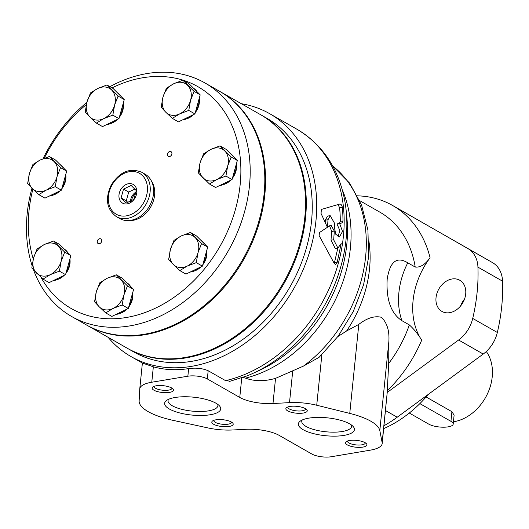 <?xml version="1.0" encoding="UTF-8"?>
<svg xmlns="http://www.w3.org/2000/svg" width="529" height="529" viewBox="0 0 529 529"><rect width="100%" height="100%" fill="white"/><g stroke="black" fill="none" stroke-linecap="round" stroke-linejoin="round"><path stroke-width="0.79" d="M337.872 336.57L346.601 330.969L358.801 324.389C367.073 317.989 374.618 315.628 381.435 317.301C387.069 322.802 389.542 330.876 388.861 341.536L388.696 363.463L387.274 390.726A121.015 93.124 -60.3 0 0 421.699 340.167C418.122 334.216 414.002 329.131 409.34 324.918L401.881 320.66C390.997 313.499 386.097 299.685 387.182 279.213C389.933 261.571 396.79 256.102 407.76 262.801A69.378 53.389 -60.3 0 0 401.881 320.66M382.136 442.561L379.815 430.56A53.786 17.146 -174.2 0 0 349.755 413.407L316.726 405.24A32.269 10.289 -174.2 0 0 289.508 402.635L272.984 403.521A26.893 8.57 -174.2 0 1 239.763 397.444L207.342 378.949A13.443 4.285 -174.2 0 0 187.861 376.212L151.777 382.229A32.269 10.289 -174.2 0 0 139.762 388.861A32.269 10.289 -174.2 0 0 139.749 389.027L139.14 400.962A53.786 17.146 -174.2 0 0 173.195 420.383L207.917 427.915A32.269 10.289 -174.2 0 0 232.601 429.991L246.124 429.297A26.893 8.57 -174.2 0 1 279.186 435.387L311.812 454.001A13.443 4.285 -174.2 0 0 331.339 456.732L370.26 450.166A32.269 10.289 -174.2 0 0 382.183 443.547A32.269 10.289 -174.2 0 0 382.136 442.561L387.135 393.325L382.183 443.547M387.274 390.726L387.135 393.325M383.988 425.739A121.015 93.124 -60.3 0 0 397.206 417.216L483.222 354.053A29.955 23.051 -60.3 0 0 497.339 332.476A174.795 134.511 -60.3 0 0 502.55 281.177A29.955 23.051 -60.3 0 0 492.512 262.615L417.282 219.568A121.015 93.124 -60.3 0 0 417.196 219.522A121.015 93.124 -60.3 0 0 417.116 219.475M421.699 340.167A69.378 53.389 -60.3 0 1 430.077 257.742C425.197 264.54 420.244 267.641 415.219 267.052L407.76 262.801M325.19 222.286A136.608 105.126 -60.3 0 0 325.315 220.104L327.563 216.044L330.241 215.713L334.718 223.608A139.835 107.605 119.7 0 1 334.467 227.477L335.697 234.195L339.4 236.985L342.534 231.438L339.664 223.608L342.157 222.874L342.971 220.99L340.286 221.327L339.479 223.205L336.993 223.946L339.823 230.565L338.018 236.747M340.286 221.327A136.608 105.126 -60.3 0 0 339.605 207.705L338.031 204.578M342.971 220.99A139.835 107.605 -60.3 0 0 342.342 207.361C341.886 205.219 341.086 204.095 339.942 204.002L321.394 209.431L321.037 213.418L327.405 227.291L319.463 232.542L319.126 235.617L334.321 263.535L335.551 264.348L337.132 262.549L334.407 262.887L337.826 248.075M330.241 215.713L327.987 219.766A139.835 107.605 -60.3 0 1 327.405 227.285L330.956 225.043L334.321 231.087L333.673 239.816L337.899 248.061L335.214 248.399L331.002 240.153L331.657 231.418L329.593 225.784M342.342 207.361L339.605 207.705M108.081 337.29A139.835 107.605 -60.3 0 0 131.086 356.612A139.835 107.605 -60.3 0 0 293.846 288.47A139.835 107.605 -60.3 0 0 269.671 113.689A139.835 107.605 -60.3 0 0 241.336 103.71M139.762 388.861L142.387 363.053L153.344 366.802C164.493 369.916 176.256 370.512 188.635 368.601C196.008 367.602 202.521 368.316 208.175 370.73L207.342 378.949M230.274 381.178L225.605 380.668L208.175 370.73M337.899 248.061L341.212 243.466L337.132 262.549M229.646 381.369L246.977 375.914A137.685 105.952 -60.3 0 0 253.464 373.124L259.832 370.181A129.268 99.472 -60.3 0 0 346.872 217.611L346.171 210.621A137.685 105.952 -60.3 0 0 345.265 203.619C339.664 170.08 323.616 145.323 297.113 129.34A139.835 107.605 -60.3 0 1 337.952 264.606A139.835 107.605 -60.3 0 1 225.605 380.668M332.615 165.868L349.616 183.146L361.558 205.007L367.939 230.128L368.587 257.167L363.595 284.767L353.273 311.541L338.183 336.153L319.08 357.333L303.501 366.075L275.543 378.347C264.526 381.502 254.509 381.435 245.489 378.129L243.069 377.389M387.089 392.531L458.61 340.008A29.955 23.051 -60.3 0 0 472.728 318.438A174.795 134.511 -60.3 0 0 477.938 267.138A29.955 23.051 -60.3 0 0 467.894 248.577L392.67 205.523A121.015 93.124 -60.3 0 0 392.584 205.477A121.015 93.124 -60.3 0 0 357.445 195.829M169.386 409.023A28.176 8.98 5.8 0 1 166.575 400.433A28.176 8.98 5.8 0 1 193.581 397.186A28.176 8.98 5.8 0 1 219.376 405.796A28.176 8.98 5.8 0 1 204.895 415.351A28.176 8.98 5.8 0 1 169.386 409.023M153.946 390.21A10.759 3.432 5.8 0 1 152.874 386.93A10.759 3.432 5.8 0 1 163.183 385.687A10.759 3.432 5.8 0 1 173.036 388.974A10.759 3.432 5.8 0 1 167.501 392.624A10.759 3.432 5.8 0 1 153.946 390.21M213.617 424.251A10.759 3.432 5.8 0 1 212.546 420.972A10.759 3.432 5.8 0 1 222.854 419.728A10.759 3.432 5.8 0 1 232.7 423.015A10.759 3.432 5.8 0 1 227.172 426.665A10.759 3.432 5.8 0 1 213.617 424.251M303.104 429.68A28.176 8.98 5.8 0 1 300.293 421.091A28.176 8.98 5.8 0 1 327.299 417.837A28.176 8.98 5.8 0 1 353.094 426.453A28.176 8.98 5.8 0 1 338.606 436.008A28.176 8.98 5.8 0 1 303.104 429.68M287.664 410.861A10.759 3.432 5.8 0 1 286.592 407.581A10.759 3.432 5.8 0 1 296.901 406.345A10.759 3.432 5.8 0 1 306.747 409.631A10.759 3.432 5.8 0 1 301.219 413.281A10.759 3.432 5.8 0 1 287.664 410.861M347.335 444.902A10.759 3.432 5.8 0 1 346.264 441.622A10.759 3.432 5.8 0 1 356.566 440.386A10.759 3.432 5.8 0 1 366.418 443.672A10.759 3.432 5.8 0 1 360.89 447.322A10.759 3.432 5.8 0 1 347.335 444.902M365.288 442.786A8.94 2.85 5.8 0 1 365.288 442.985A8.94 2.85 5.8 0 1 358.847 445.054A8.94 2.85 5.8 0 1 349.008 442.998A8.94 2.85 5.8 0 1 347.507 441.173A8.94 2.85 5.8 0 1 347.546 440.988M305.617 408.745A8.94 2.85 5.8 0 1 305.623 408.943A8.94 2.85 5.8 0 1 299.183 411.013A8.94 2.85 5.8 0 1 289.343 408.957A8.94 2.85 5.8 0 1 287.836 407.138A8.94 2.85 5.8 0 1 287.875 406.946M351.382 424.959A25.048 7.988 5.8 0 1 351.613 426.361A25.048 7.988 5.8 0 1 333.561 432.167A25.048 7.988 5.8 0 1 305.98 426.407A25.048 7.988 5.8 0 1 301.768 421.296A25.048 7.988 5.8 0 1 302.277 419.966M231.57 422.135A8.94 2.85 5.8 0 1 231.57 422.327A8.94 2.85 5.8 0 1 225.136 424.397A8.94 2.85 5.8 0 1 215.296 422.347A8.94 2.85 5.8 0 1 213.789 420.522A8.94 2.85 5.8 0 1 213.828 420.33M171.905 388.094A8.94 2.85 5.8 0 1 171.905 388.286A8.94 2.85 5.8 0 1 165.465 390.356A8.94 2.85 5.8 0 1 155.625 388.306A8.94 2.85 5.8 0 1 154.118 386.481A8.94 2.85 5.8 0 1 154.164 386.289M217.664 404.301A25.048 7.988 5.8 0 1 217.895 405.703A25.048 7.988 5.8 0 1 199.85 411.509A25.048 7.988 5.8 0 1 172.269 405.756A25.048 7.988 5.8 0 1 168.05 400.638A25.048 7.988 5.8 0 1 168.559 399.316M339.664 223.608L336.993 223.946M334.321 231.087L331.657 231.418M253.464 373.124A137.685 105.952 -60.3 0 0 346.171 210.621M436.028 297.688A17.953 13.814 -60.3 0 0 441.966 311.429A17.953 13.814 -60.3 0 0 462.862 302.681A17.953 13.814 -60.3 0 0 459.761 280.244A17.953 13.814 -60.3 0 0 436.028 297.688M464.561 298.984A17.953 13.814 -60.3 0 0 460.541 306.033M409.301 413.037L428.715 424.113A13.443 4.285 -174.2 0 0 443.52 427.201A13.443 4.285 -174.2 0 0 453.201 424.079L454.113 415.146L451.918 411.694L426.116 396.975M453.201 424.079A13.443 4.285 -174.2 0 0 450.939 421.335L419.867 403.614M453.432 421.798A43.028 33.109 -60.3 0 0 487.493 393.735A43.028 33.109 -60.3 0 0 486.29 351.507M383.697 428.616A110.931 85.361 -60.3 0 0 428.397 394.31M460.99 305.471A110.931 85.361 -60.3 0 0 460.977 304.896M127.416 348.32A134.459 103.466 -60.3 0 0 127.787 348.532L133.751 351.937A134.459 103.466 -60.3 0 0 290.256 286.42A134.459 103.466 -60.3 0 0 267.006 118.357L261.042 114.952A134.459 103.466 -60.3 0 0 260.665 114.74M127.787 348.532A134.459 103.466 -60.3 0 0 284.285 283.015A134.459 103.466 -60.3 0 0 261.042 114.952M86.69 325.09A134.459 103.466 -60.3 0 0 87.06 325.302A134.459 103.466 -60.3 0 0 243.565 259.785A134.459 103.466 -60.3 0 0 220.315 91.722A134.459 103.466 -60.3 0 0 219.945 91.51M87.06 325.302L127.039 348.108A134.459 103.466 -60.3 0 0 283.537 282.592A134.459 103.466 -60.3 0 0 260.294 114.528L220.315 91.722M136.158 193.237A8.067 6.209 -60.3 0 0 131.622 201.126M136.257 191.875A9.41 7.241 -60.3 0 0 130.498 201.714M134.988 189.025L128.699 192.06L126.259 200.861L128.011 202.607M220.024 145.878L226.167 149.383L237.336 160.499L232.052 179.556L215.607 187.504L209.458 183.999L198.296 172.884L200.074 162.859A17.477 13.45 -60.3 0 0 203.01 177.949A17.477 13.45 -60.3 0 0 216.817 179.529L225.909 176.051L227.682 166.027L231.193 156.994L220.024 145.878L210.939 149.357A17.477 13.45 -60.3 0 0 200.074 162.859L203.579 153.827L210.939 149.357A17.477 13.45 -60.3 0 1 224.739 150.944A17.477 13.45 -60.3 0 1 227.682 166.027A17.477 13.45 -60.3 0 1 216.817 179.529L209.458 183.999M199.254 98.275A16.002 12.312 119.7 0 1 195.28 112.604M193.554 114.575A16.002 12.312 119.7 0 1 186.611 118.833M234.182 157.358A17.477 13.45 -60.3 0 0 232.648 155.453A17.477 13.45 -60.3 0 0 230.776 153.965M219.813 185.474A17.477 13.45 -60.3 0 0 229.302 180.885M232.872 176.607A17.477 13.45 -60.3 0 0 236.298 164.241M188.774 110.409L194.917 113.914L178.471 121.862L172.322 118.357L179.681 113.887L188.774 110.409L190.546 100.384L194.057 91.352L182.889 80.236L173.803 83.714L166.443 88.184L162.939 97.217L161.16 107.242L165.875 112.307A17.477 13.45 -60.3 0 0 179.681 113.887A17.477 13.45 -60.3 0 0 190.546 100.384A17.477 13.45 -60.3 0 0 187.603 85.301A17.477 13.45 -60.3 0 0 173.803 83.714A17.477 13.45 -60.3 0 0 162.939 97.217A17.477 13.45 -60.3 0 0 165.875 112.307L172.322 118.357M126.259 200.861L121.095 197.912L123.528 189.118L131.119 185.448L136.277 190.579L133.837 199.373L126.246 203.043L121.095 197.912M128.699 192.06L123.528 189.118M134.571 185.481A10.759 8.279 -60.3 0 0 119.389 192.814A10.759 8.279 -60.3 0 0 129.691 203.07A10.759 8.279 -60.3 0 0 134.571 185.481M122.166 304.969L128.316 308.473L120.09 312.447L111.87 316.415L105.721 312.91L113.08 308.447L122.166 304.969L123.945 294.944A17.477 13.45 -60.3 0 0 121.002 279.854A17.477 13.45 -60.3 0 0 107.195 278.274A17.477 13.45 -60.3 0 0 96.331 291.777A17.477 13.45 -60.3 0 0 99.273 306.86L94.559 301.794L96.331 291.777L99.842 282.737L107.195 278.274L116.287 274.796L122.43 278.3L133.599 289.416L128.316 308.473M182.889 80.236L189.038 83.741L200.2 94.856L194.917 113.914M194.057 91.352L200.2 94.856M105.721 312.91L99.273 306.86A17.477 13.45 -60.3 0 0 113.08 308.447A17.477 13.45 -60.3 0 0 123.945 294.944L127.449 285.905L116.287 274.796M59.413 271.165L65.556 274.67L57.337 278.644L49.111 282.612L42.968 279.107L50.321 274.644L59.413 271.165L61.185 261.141L64.697 252.102L53.528 240.993L59.678 244.497L70.84 255.613L65.556 274.67M38.809 194.626L46.162 190.162A17.477 13.45 -60.3 0 0 57.026 176.66A17.477 13.45 -60.3 0 0 54.09 161.576A17.477 13.45 -60.3 0 0 40.283 159.989A17.477 13.45 -60.3 0 0 29.419 173.492A17.477 13.45 -60.3 0 0 32.362 188.575L38.809 194.626L44.952 198.137L61.397 190.189L66.68 171.132L55.519 160.016L49.376 156.511L40.283 159.989L32.924 164.453L29.419 173.492L27.64 183.517L32.362 188.575A17.477 13.45 -60.3 0 0 46.162 190.162L55.254 186.684L57.026 176.66L60.537 167.627L49.376 156.511M42.968 279.107L31.8 267.991L33.578 257.973A17.477 13.45 -60.3 0 0 36.521 273.057A17.477 13.45 -60.3 0 0 50.321 274.644A17.477 13.45 -60.3 0 0 61.185 261.141A17.477 13.45 -60.3 0 0 58.25 246.051A17.477 13.45 -60.3 0 0 44.443 244.471L37.083 248.934L33.578 257.973A17.477 13.45 -60.3 0 1 44.443 244.471L53.528 240.993M64.697 252.102L70.84 255.613M236.384 163.917A16.002 12.312 119.7 0 1 232.416 178.247M230.69 180.217A16.002 12.312 119.7 0 1 223.747 184.476M129.096 220.547A24.202 18.627 -60.3 0 0 150.772 206.846A24.202 18.627 -60.3 0 0 151.532 181.216M40.998 277.322A127.734 98.295 -60.3 0 0 195.518 278.975A127.734 98.295 -60.3 0 0 213.994 98.949A127.734 98.295 -60.3 0 0 112.055 87.887M86.333 104.603A127.734 98.295 -60.3 0 0 44.271 158.27M32.891 189.104A127.734 98.295 -60.3 0 0 33.294 259.038M206.746 250.508A16.002 12.312 119.7 0 1 202.772 264.831M201.046 266.801A16.002 12.312 119.7 0 1 194.103 271.06M69.894 259.031A16.002 12.312 119.7 0 1 65.92 273.354M64.194 275.325A16.002 12.312 119.7 0 1 57.251 279.583M101.165 239.161A2.691 2.07 -60.3 0 0 100.827 238.903A2.691 2.07 -60.3 0 0 97.7 240.212A2.691 2.07 -60.3 0 0 98.163 243.578A2.691 2.07 -60.3 0 0 101.145 242.5A2.691 2.07 -60.3 0 0 101.165 239.161M65.735 174.55A16.002 12.312 119.7 0 1 61.761 188.879M60.035 190.85A16.002 12.312 119.7 0 1 53.092 195.108M123.303 103.01A16.002 12.312 119.7 0 1 119.329 117.339M117.603 119.309A16.002 12.312 119.7 0 1 110.66 123.561M171.37 151.922A2.691 2.07 -60.3 0 0 171.032 151.664A2.691 2.07 -60.3 0 0 167.898 152.974A2.691 2.07 -60.3 0 0 168.367 156.333A2.691 2.07 -60.3 0 0 171.35 155.255A2.691 2.07 -60.3 0 0 171.37 151.922M132.647 292.835A16.002 12.312 119.7 0 1 128.679 307.157M126.953 309.128A16.002 12.312 119.7 0 1 120.01 313.386M130.445 286.275A17.477 13.45 -60.3 0 0 128.911 284.364A17.477 13.45 -60.3 0 0 127.039 282.883M116.076 314.385A17.477 13.45 -60.3 0 0 125.565 309.802M129.136 305.517A17.477 13.45 -60.3 0 0 132.561 293.159M127.449 285.905L133.599 289.416M187.173 266.113L196.266 262.635L198.044 252.617L201.549 243.578L190.387 232.462L181.295 235.941L173.935 240.411L170.431 249.443L168.652 259.468L173.373 264.533A17.477 13.45 -60.3 0 0 187.173 266.113A17.477 13.45 -60.3 0 0 198.044 252.617A17.477 13.45 -60.3 0 0 195.102 237.528A17.477 13.45 -60.3 0 0 181.295 235.941A17.477 13.45 -60.3 0 0 170.431 249.443A17.477 13.45 -60.3 0 0 173.373 264.533L179.82 270.584L187.173 266.113M190.387 232.462L196.53 235.974L207.692 247.083L205.054 256.618L202.409 266.147L185.963 274.088L179.82 270.584M201.549 243.578L207.692 247.083M196.266 262.635L202.409 266.147M67.686 252.472A17.477 13.45 -60.3 0 0 66.151 250.561A17.477 13.45 -60.3 0 0 64.28 249.08M53.317 280.582A17.477 13.45 -60.3 0 0 62.806 275.999M66.376 271.714A17.477 13.45 -60.3 0 0 69.802 259.355M63.526 167.991A17.477 13.45 -60.3 0 0 61.992 166.086A17.477 13.45 -60.3 0 0 60.121 164.598M49.157 196.1A17.477 13.45 -60.3 0 0 58.646 191.518M62.217 187.233A17.477 13.45 -60.3 0 0 65.642 174.874M60.537 167.627L66.68 171.132M55.254 186.684L61.397 190.189M118.106 96.086L106.944 84.971L97.852 88.449L90.499 92.912L86.987 101.952A17.477 13.45 -60.3 0 0 89.93 117.035L96.377 123.085L102.52 126.59L118.965 118.648L112.822 115.143L114.601 105.119L118.106 96.086L124.249 99.591L118.965 118.648M96.377 123.085L103.737 118.622A17.477 13.45 -60.3 0 1 89.93 117.035L85.215 111.969L86.987 101.952A17.477 13.45 -60.3 0 1 97.852 88.449A17.477 13.45 -60.3 0 1 111.659 90.029A17.477 13.45 -60.3 0 1 114.601 105.119A17.477 13.45 -60.3 0 1 103.737 118.622L112.822 115.143M106.944 84.971L113.087 88.475L124.249 99.591M231.193 156.994L237.336 160.499M225.909 176.051L232.052 179.556M121.101 96.45A17.477 13.45 -60.3 0 0 119.567 94.539A17.477 13.45 -60.3 0 0 117.689 93.058M106.726 124.56A17.477 13.45 -60.3 0 0 116.215 119.977M119.785 115.692A17.477 13.45 -60.3 0 0 123.211 103.334M197.046 91.715A17.477 13.45 -60.3 0 0 195.512 89.811A17.477 13.45 -60.3 0 0 193.64 88.33M182.677 119.832A17.477 13.45 -60.3 0 0 192.166 115.243M195.737 110.964A17.477 13.45 -60.3 0 0 199.162 98.599M204.538 243.948A17.477 13.45 -60.3 0 0 203.004 242.037A17.477 13.45 -60.3 0 0 201.132 240.556M190.169 272.058A17.477 13.45 -60.3 0 0 199.658 267.476M203.229 263.191A17.477 13.45 -60.3 0 0 206.654 250.832M33.585 270.008A134.459 103.466 -60.3 0 0 71.699 316.534L86.32 324.879A134.459 103.466 -60.3 0 0 235.504 271.073A134.459 103.466 -60.3 0 0 236.523 104.226A134.459 103.466 -60.3 0 0 219.575 91.299L204.954 82.954A134.459 103.466 -60.3 0 0 109.92 86.67M71.699 316.534A134.459 103.466 -60.3 0 0 220.884 262.734A134.459 103.466 -60.3 0 0 221.902 95.888A134.459 103.466 -60.3 0 0 204.954 82.954M86.875 102.368A134.459 103.466 -60.3 0 0 43.028 158.766M31.958 188.179A134.459 103.466 -60.3 0 0 32.071 265.611M116.34 216.619L119.746 218.556A25.544 19.659 -60.3 0 0 148.087 208.333A25.544 19.659 -60.3 0 0 148.285 176.633A25.544 19.659 -60.3 0 0 145.065 174.18L141.66 172.236C129.955 167.508 119.832 171.713 111.295 184.866C104.861 198.653 106.547 209.239 116.34 216.619A25.544 19.659 -60.3 0 0 144.688 206.396A25.544 19.659 -60.3 0 0 144.88 174.696A25.544 19.659 -60.3 0 0 141.66 172.236M388.861 341.536L379.815 430.56M385.535 410.557L397.206 417.216M327.987 219.766L325.315 220.104M245.489 378.129A126.391 97.263 -60.3 0 0 342.362 190.063M430.077 257.742A121.015 93.124 -60.3 0 0 392.67 205.523L417.282 219.568M241.753 377.858L239.763 397.444M292.722 371.014L289.508 402.635M321.857 354.721L316.726 405.24M303.501 366.075A126.391 97.263 -60.3 0 0 332.688 165.994M388.696 363.463A108.914 83.807 -60.3 0 0 409.34 324.918M415.219 267.052A108.914 83.807 -60.3 0 0 379.875 212.162L359.766 200.683M346.601 330.969A108.914 83.807 -60.3 0 0 368.905 241.178M342.157 222.874L339.479 223.205M333.673 239.816L331.002 240.153M467.894 248.577L492.512 262.615M477.938 267.138L502.55 281.177M472.728 318.438L497.339 332.476M458.61 340.008L483.222 354.053M188.635 368.601L187.861 376.212M153.344 366.802L151.777 382.229M358.801 324.389L349.755 413.407M275.543 378.347L272.984 403.521M451.918 411.694L450.939 421.335M142.513 175.615A23.527 18.105 -60.3 0 0 109.298 191.657A23.527 18.105 -60.3 0 0 131.84 214.1A23.527 18.105 -60.3 0 0 142.513 175.615M131.086 356.612L142.433 363.079M269.671 113.689L297.113 129.34M392.584 205.477L417.196 219.522"/></g></svg>

